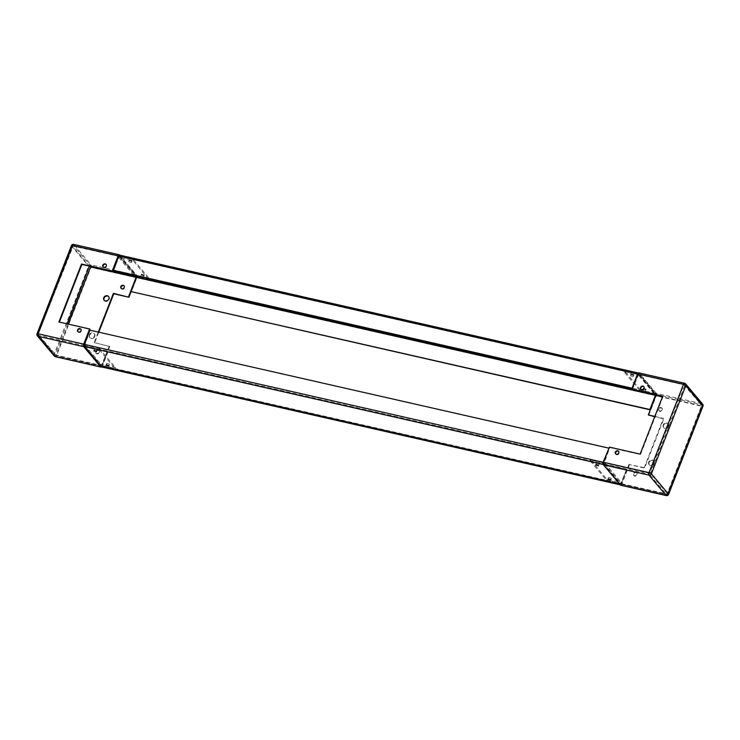 <?xml version="1.0" encoding="UTF-8"?>
<svg xmlns="http://www.w3.org/2000/svg" width="740" height="740" viewBox="0 0 740 740"><rect width="100%" height="100%" fill="white"/><g stroke="black" fill="none" stroke-linecap="round" stroke-linejoin="round"><path stroke-width="0.56" stroke-dasharray="3.7 2.78" d="M658.933 409.294A1.998 1.702 -40 0 0 662.43 410.089A1.998 1.702 -40 0 0 658.933 409.294M662.06 409.655A1.998 1.702 140 0 1 658.563 408.859A1.998 1.702 140 0 1 662.06 409.655M640.979 389.323A1.998 1.702 -40 0 0 644.42 388.667A1.998 1.702 -40 0 0 644.004 386.779M633.699 473.998A1.998 1.702 -40 0 0 637.196 474.793A1.998 1.702 -40 0 0 633.699 473.998M636.835 474.359A1.998 1.702 140 0 1 633.338 473.563A1.998 1.702 140 0 1 636.835 474.359M615.754 454.027A1.998 1.702 -40 0 0 619.195 453.37A1.998 1.702 -40 0 0 618.77 451.483M663.586 425.334A2.979 2.525 -40 0 0 668.784 426.518A2.979 2.525 -40 0 0 663.586 425.334M668.414 426.074A2.979 2.525 140 0 1 663.216 424.899A2.979 2.525 140 0 1 668.414 426.074M649.082 462.519A2.979 2.525 -40 0 0 654.28 463.693A2.979 2.525 -40 0 0 649.082 462.519M653.92 463.259A2.979 2.525 140 0 1 648.721 462.075A2.979 2.525 140 0 1 653.92 463.259M654.826 416.417L663.438 418.378L644.235 467.634L644.605 468.069L663.808 418.812L654.697 416.74M644.235 467.634L629.481 464.628L644.605 468.069M629.12 464.193L620.916 484.127L603.868 463.841L609.788 447.552L640.498 454.536L663.096 396.594L662.596 396.474M620.786 485.255A1.943 0.86 102.8 0 0 621.877 484.136L629.481 464.628M632.376 389.61L638.777 373.95L656.038 394.984M656.306 393.347L639.258 373.062L684.815 383.413L701.862 403.698A1.943 0.86 -77.2 0 1 701.844 406.223L656.297 395.872A1.943 0.86 102.8 0 0 656.306 393.347L701.862 403.698A1.943 1.656 140 0 1 702.676 404.179M648.684 415.381L656.297 395.872M596.172 464.193L598.808 465.016L596.172 464.193M599.095 463.814L596.459 462.99L599.095 463.814M608.298 478.623L610.935 479.446L608.298 478.623M611.221 478.234L608.585 477.42L611.221 478.234M590.603 459.938L590.224 460.9L604.635 464.174L605.015 463.212L590.603 459.938L606.772 479.168L621.184 482.443L620.804 483.414L606.393 480.14L606.772 479.168M590.224 460.9L606.393 480.14M604.635 464.174L620.804 483.414M605.015 463.212L621.184 482.443M642.745 390.257L645.382 391.072L642.745 390.257M645.678 389.869L643.041 389.046L645.678 389.869M630.619 375.828L633.255 376.651L630.619 375.828M633.551 375.439L630.915 374.625L633.551 375.439M625.06 371.563L624.68 372.535L639.092 375.809L639.471 374.847L625.06 371.563L641.219 390.803L655.631 394.078L655.344 394.827M640.849 391.765L641.219 390.803M624.68 372.535L640.6 391.479M639.092 375.809L655.011 394.753M639.471 374.847L655.631 394.078M99.438 352.564A1.998 1.702 -40 0 0 95.941 351.768A1.998 1.702 -40 0 0 99.438 352.564M95.58 351.334A1.998 1.702 140 0 1 99.077 352.129A1.998 1.702 140 0 1 95.58 351.334M77.996 331.798A1.998 1.702 -40 0 0 81.437 331.141A1.998 1.702 -40 0 0 81.011 329.263M121.231 288.517A1.998 1.702 -40 0 0 124.672 287.86A1.998 1.702 -40 0 0 124.246 285.973M103.221 267.094A1.998 1.702 -40 0 0 106.662 266.437A1.998 1.702 -40 0 0 106.246 264.55M94.785 336.524A2.979 2.525 -40 0 0 89.586 335.34A2.979 2.525 -40 0 0 94.785 336.524M89.225 334.906A2.979 2.525 140 0 1 94.424 336.089A2.979 2.525 140 0 1 89.225 334.906M104.238 300.44A2.979 2.525 -40 0 0 109.289 299.349A2.979 2.525 -40 0 0 108.761 296.629M94.193 342.611L109.687 346.486L94.193 342.611L98.3 332.084M98.79 332.195L94.563 343.046M84.027 345.626L101.223 366.05L109.317 346.043M136.632 277.296A1.943 0.86 -77.2 0 1 136.493 277.722L131.082 291.606M119.64 255.124L136.512 275.197A1.943 0.86 -77.2 0 1 136.66 277.167L136.604 276.27L119.445 255.911L638.305 373.848L655.566 394.882M136.197 277.065L136.132 276.159L118.779 255.864M59.394 322.104L89.984 329.411M109.687 346.486L102.074 365.995A1.943 0.86 -77.2 0 1 101.473 366.938M131.702 261.377L129.065 260.554L131.702 261.377M128.779 261.766L131.415 262.58L128.779 261.766M143.828 275.807L141.192 274.984L143.828 275.807M140.905 276.187L143.542 277.01L140.905 276.187M133.228 260.832L133.607 259.86L119.196 256.586L118.816 257.557L133.228 260.832L148.065 278.471M133.607 259.86L149.526 278.804M119.196 256.586L135.365 275.826L149.776 279.1M134.985 276.788L135.365 275.826M118.816 257.557L133.644 275.197M109.381 364.173L106.745 363.349L109.381 364.173M106.449 364.561L109.085 365.375L106.449 364.561M97.255 349.743L94.618 348.929L97.255 349.743M94.322 350.131L96.959 350.954L94.322 350.131M98.781 349.197L99.151 348.235L84.739 344.951L84.369 345.922L98.781 349.197L114.941 368.437L100.529 365.153L100.908 364.191L115.32 367.466L114.941 368.437M99.151 348.235L115.32 367.466M84.739 344.951L100.908 364.191M84.369 345.922L100.529 365.153M643.504 388.324L646.14 389.148L643.504 388.324M645.77 389.629L643.134 388.805L645.77 389.629M631.377 373.894L634.014 374.718L631.377 373.894M633.644 375.199L631.007 374.385L633.644 375.199M141.654 274.253L144.291 275.077L141.654 274.253M143.921 275.567L141.285 274.743L143.921 275.567M129.528 259.832L132.164 260.656L129.528 259.832M131.803 261.137L129.167 260.314L131.803 261.137M638.528 373.062A1.674 0.74 -77.2 0 1 638.694 373.191L119.843 255.263L136.891 275.539A1.674 0.74 102.8 0 1 136.872 277.722L131.341 291.911M632.265 388.519L638.305 373.848M113.424 270.6L119.445 255.911M638.694 373.191L655.742 393.476A1.674 0.74 -77.2 0 1 655.918 394.957M107.984 365.643L108.909 365.375L106.273 364.561L106.995 365.255M95.858 351.213L96.783 350.954L94.147 350.131L94.868 350.834M609.825 479.705L610.75 479.446L608.114 478.623L608.844 479.326M597.707 465.284L598.623 465.016L595.987 464.202L596.718 464.896M89.808 330.151L608.937 448.412L603.368 462.704M90.086 330.484L84.536 345.802L101.695 366.152L107.716 351.463L626.577 469.401L621.313 483.923A1.674 0.74 -77.2 0 1 620.37 484.876A1.674 0.74 -77.2 0 1 620.361 484.876L620.361 484.876M603.294 463.046L620.555 484.09L626.577 469.401M107.716 351.463L626.845 469.724M107.994 351.796L102.462 365.986L621.313 483.923M101.769 366.911A1.674 0.74 102.8 0 0 102.462 365.986M621.508 483.701L667.064 494.052L701.483 405.788L662.43 396.908M638.287 374.449L683.843 384.8L684.334 384.31L701.992 405.751A0.869 0.869 0 0 0 701.853 404.882A0.869 0.731 140 0 1 701.946 405.603L667.573 494.024L666.583 494.551L620.916 484.127M603.868 463.841L649.424 474.192L683.843 384.8L701.946 405.603L667.526 493.876L650.479 473.591L684.898 385.318A0.869 0.731 140 0 0 684.796 384.596A0.869 0.869 0 0 0 684.334 384.31L638.777 373.95M621.027 484.191L666.583 494.551A0.869 0.869 0 0 0 667.573 494.024L667.526 493.876A0.869 0.731 -40 0 1 666.472 494.477L649.424 474.192A0.869 0.731 -40 0 0 650.479 473.591L603.877 462.713M655.936 394.309L701.483 404.66A0.869 0.731 140 0 1 701.853 404.882L684.796 384.596A0.869 0.731 140 0 0 684.435 384.375L638.888 374.024M621.877 484.136L667.434 494.496A1.943 0.86 -77.2 0 1 666.342 495.606M668.581 494.413A1.943 0.555 21.3 0 1 667.434 494.496L701.844 406.223A1.943 0.555 21.3 0 0 703 406.14M68.274 324.12L56.157 355.2L101.713 365.551M84.073 344.572L38.517 334.212L38.517 335.34L55.666 355.69L56.157 355.2L38.055 334.397L72.474 246.124L89.327 266.178M119.085 255.874L73.417 245.449L38.055 334.397A0.869 0.731 140 0 0 38.517 335.34L84.064 345.691M101.112 365.976L55.565 355.625A0.869 0.731 140 0 1 55.204 355.404L38.147 335.118A0.869 0.869 0 0 1 38.008 334.249L72.427 245.976L118.493 256.299M90.687 266.483L90.576 265.808L112.813 270.858M134.06 275.687L136.132 276.159M136.493 277.722L90.937 267.362A1.943 0.86 102.8 0 0 90.955 264.837L136.512 275.197M71.419 245.588A1.943 0.555 -158.7 0 0 71.53 245.911L88.578 266.197A1.943 1.656 -40 0 1 90.955 264.837L73.908 244.552A1.943 1.656 -40 0 0 71.53 245.911L37.111 334.175L54.159 354.46A1.943 0.555 -158.7 0 0 56.527 355.635L102.074 365.995M119.464 254.911L73.908 244.552M54.372 356.107A1.943 1.656 140 0 1 54.159 354.46L88.578 266.197A1.943 0.555 -158.7 0 0 90.937 267.362L56.527 355.635A1.943 0.86 102.8 0 1 55.435 356.745M89.605 266.243A0.869 0.731 -40 0 1 90.576 265.808L73.528 245.523A0.869 0.731 -40 0 0 72.474 246.124L72.427 245.976A0.869 0.869 0 0 1 73.417 245.449L118.974 255.809M67.127 323.861L55.102 354.682A0.869 0.731 140 0 0 55.204 355.404A0.869 0.869 0 0 0 55.666 355.69L101.223 366.05M37.324 335.821A1.943 1.656 140 0 1 37.111 334.175A1.943 0.555 -158.7 0 1 37 333.86M637.815 374.338L118.964 256.41M638.416 373.913L119.556 255.985M655.464 394.198L632.117 388.898M149.721 279.248L136.604 276.27M655.732 395.65L136.872 277.722M655.742 393.476L136.891 275.539M84.545 344.674L603.405 462.611M84.536 345.802L603.396 463.73M101.584 366.087L620.444 484.016M102.185 365.662L621.036 483.59M596.459 462.99L596.088 463.952M608.585 477.42L608.206 478.382M611.305 478.475L610.935 479.446M599.178 464.054L598.808 465.016M643.041 389.046L642.662 390.017M630.915 374.625L630.535 375.587M633.634 375.68L633.255 376.651M645.761 390.11L645.382 391.072M128.695 261.525L129.065 260.554M140.822 275.946L141.192 274.984M143.542 277.01L143.912 276.048M131.415 262.58L131.794 261.618M106.366 364.321L106.745 363.349M94.239 349.891L94.618 348.929M96.959 350.954L97.338 349.983M109.085 365.375L109.465 364.413M645.854 389.869L646.14 389.148M633.727 375.439L634.014 374.718M144.013 275.798L144.291 275.077M131.887 261.377L132.164 260.656M129.167 260.314L129.445 259.592M141.285 274.743L141.571 274.022M631.007 374.385L631.294 373.654M643.134 388.805L643.412 388.084M108.993 365.615L108.706 366.346M96.866 351.195L96.589 351.916M610.833 479.687L610.555 480.408M598.716 465.257L598.429 465.978M595.987 464.202L595.709 464.924M608.114 478.623L607.836 479.344M94.147 350.131L93.86 350.853M106.273 364.561L105.987 365.282M620.555 484.09L101.695 366.152"/><path stroke-width="1.11" d="M644.004 386.779A1.998 1.702 -40 0 0 640.979 389.323M644.059 388.232A1.998 1.702 140 0 1 640.562 387.436A1.998 1.702 140 0 1 644.059 388.232M618.77 451.483A1.998 1.702 -40 0 0 615.754 454.027M618.825 452.936A1.998 1.702 140 0 1 615.329 452.14A1.998 1.702 140 0 1 618.825 452.936M654.697 416.74L648.323 414.937L654.826 416.417M656.038 394.984L648.323 414.937M620.536 485.089A1.943 0.86 102.8 0 0 620.786 485.255L666.342 495.606A1.943 0.86 -77.2 0 1 666.093 495.449L620.536 485.089L603.489 464.803L649.045 475.163A1.943 0.86 -77.2 0 1 649.063 472.638L683.473 384.365A1.943 0.86 -77.2 0 1 684.565 383.255L639.018 372.895A1.943 0.86 102.8 0 0 637.926 374.005L632.015 389.175L662.726 396.15L640.137 454.101L609.418 447.117L603.507 462.278A1.943 0.86 102.8 0 0 603.489 464.803M662.596 396.474L632.015 389.175M640.6 391.479L655.011 394.753M81.011 329.263A1.998 1.702 -40 0 0 77.996 331.798M77.571 329.911A1.998 1.702 140 0 1 81.067 330.706A1.998 1.702 140 0 1 77.571 329.911M124.246 285.973A1.998 1.702 -40 0 0 121.231 288.517M120.805 286.63A1.998 1.702 140 0 1 124.302 287.425A1.998 1.702 140 0 1 120.805 286.63M106.246 264.55A1.998 1.702 -40 0 0 103.221 267.094M102.805 265.207A1.998 1.702 140 0 1 106.301 266.002A1.998 1.702 140 0 1 102.805 265.207M108.761 296.629A2.979 2.525 -40 0 0 104.238 300.44M103.72 297.73A2.979 2.525 140 0 1 108.919 298.904A2.979 2.525 140 0 1 103.72 297.73M98.3 332.084L113.396 293.354L113.766 293.789L98.79 332.195M113.396 293.354L128.889 297.23L113.766 293.789M128.519 296.796L136.197 277.065M136.632 277.296A1.943 0.86 -77.2 0 0 136.66 277.167L128.889 297.23M84.027 345.626L89.984 329.411L89.614 328.967L58.904 321.993L81.492 264.041L112.212 271.025L118.123 255.864A1.943 0.86 -77.2 0 1 119.214 254.745A1.943 0.86 -77.2 0 1 119.464 254.911L119.64 255.124A1.674 0.74 102.8 0 0 118.687 256.077L113.424 270.6L632.265 388.528M112.212 271.025L81.862 264.476L59.394 322.104M118.779 255.864L112.582 271.46M101.473 366.938A1.943 0.86 -77.2 0 1 100.982 367.105A1.943 0.86 -77.2 0 1 100.742 366.938L83.694 346.653A1.943 0.86 -77.2 0 1 83.703 344.128L89.614 328.967M148.065 278.471L149.397 280.062L134.985 276.788L133.644 275.197M149.526 278.804L149.397 280.062M119.843 255.263A1.674 0.74 102.8 0 0 119.63 255.124L638.481 373.053A1.674 0.74 -77.2 0 1 638.528 373.062M113.155 270.276L632.006 388.204L637.538 374.014A1.674 0.74 -77.2 0 1 638.481 373.053M655.566 394.882L649.914 409.516L131.063 291.588L650.192 409.849L655.732 395.65A1.674 0.74 -77.2 0 0 655.918 394.957M108.623 366.106L105.987 365.282L108.623 366.106M106.995 365.255L107.984 365.643M96.496 351.676L93.86 350.853L96.496 351.676M94.868 350.834L95.858 351.213M610.472 480.168L607.836 479.344L610.472 480.168M608.844 479.326L609.825 479.705M598.346 465.747L595.709 464.924L598.346 465.747M596.718 464.896L597.707 465.284M608.659 448.089L89.808 330.151L84.267 344.35A1.674 0.74 102.8 0 0 84.258 346.524L101.306 366.809A1.674 0.74 102.8 0 0 101.519 366.947L620.361 484.876A1.674 0.74 -77.2 0 1 620.157 484.737L603.109 464.461A1.674 0.74 -77.2 0 1 603.128 462.278L608.918 448.394M662.43 396.908L655.927 395.428M703 406.14L668.581 494.413A1.943 0.555 21.3 0 0 668.47 494.089A1.943 1.656 -40 0 1 666.093 495.449L649.045 475.163A1.943 1.656 -40 0 0 651.422 473.804L685.841 385.54L702.889 405.825A1.943 0.555 21.3 0 1 703 406.14A1.943 1.943 0 0 0 702.676 404.179A1.943 1.656 140 0 1 702.889 405.825L668.47 494.089L651.422 473.804A1.943 0.555 21.3 0 0 649.063 472.638L603.507 462.278M684.815 383.413A1.943 1.656 140 0 1 685.841 385.54A1.943 0.555 21.3 0 0 683.473 384.365L637.926 374.005M136.123 277.287L90.576 266.927L68.274 324.12M89.605 266.243A0.869 0.731 -40 0 0 89.522 266.409L90.687 266.483M112.813 270.858L134.06 275.687M100.742 366.938L55.185 356.588A1.943 0.86 102.8 0 0 55.435 356.745L100.982 367.105M89.327 266.178L67.127 323.861M55.185 356.588A1.943 1.656 140 0 1 54.372 356.107L37.324 335.821A1.943 1.656 140 0 0 38.138 336.302L55.185 356.588M83.703 344.128L38.156 333.777A1.943 0.86 102.8 0 0 38.138 336.302L83.694 346.653M38.156 333.777A1.943 0.555 -158.7 0 0 37 333.86L71.419 245.588A1.943 0.555 -158.7 0 1 72.566 245.504L38.156 333.777M73.908 244.552A1.943 0.86 102.8 0 0 73.658 244.394A1.943 0.86 102.8 0 0 72.566 245.504L118.123 255.864M637.538 374.014L118.687 256.077M632.117 388.898L149.721 279.248M655.455 395.327L136.595 277.389M84.267 344.35L603.128 462.278M84.258 346.524L603.109 464.461M101.306 366.809L620.157 484.737M702.676 404.179L685.629 383.894A1.943 1.943 0 0 0 684.565 383.255M666.342 495.606A1.943 1.943 0 0 0 668.581 494.413M54.372 356.107A1.943 1.943 0 0 0 55.435 356.745M37 333.86A1.943 1.943 0 0 0 37.324 335.821M119.214 254.745L73.658 244.394A1.943 1.943 0 0 0 71.419 245.588"/></g></svg>

